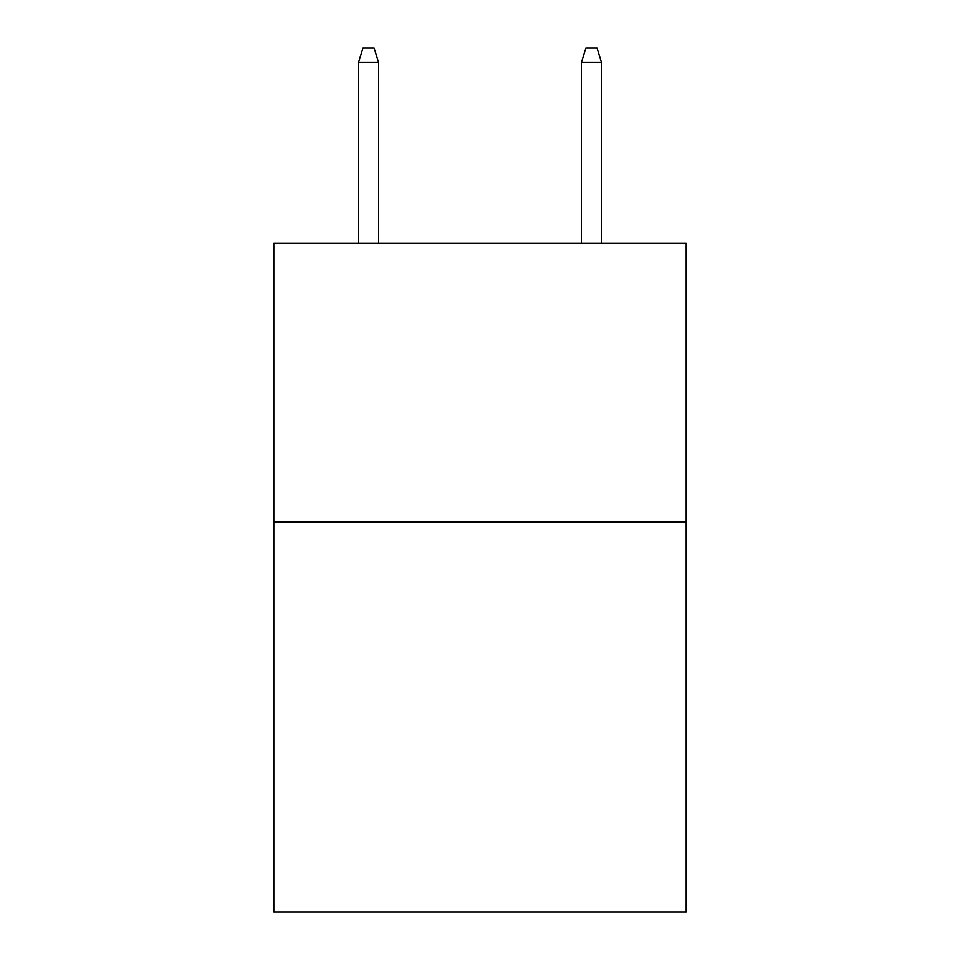 <?xml version="1.0" encoding="UTF-8"?>
<svg xmlns="http://www.w3.org/2000/svg" width="960" height="960" viewBox="0 0 960 960"><rect width="100%" height="100%" fill="white"/><g stroke="black" fill="none" stroke-linecap="round" stroke-linejoin="round"><path stroke-width="1.44" d="M686.196 521.904L686.196 912L273.804 912L273.804 243.264L686.196 243.264L686.196 521.904L273.804 521.904M378.576 243.264L378.576 62.484L358.512 62.484L358.512 243.264M358.512 62.484L362.976 48L374.112 48L378.576 62.484M581.424 62.484L585.888 48L597.024 48L601.488 62.484L581.424 62.484L581.424 243.264M601.488 62.484L601.488 243.264"/></g></svg>
